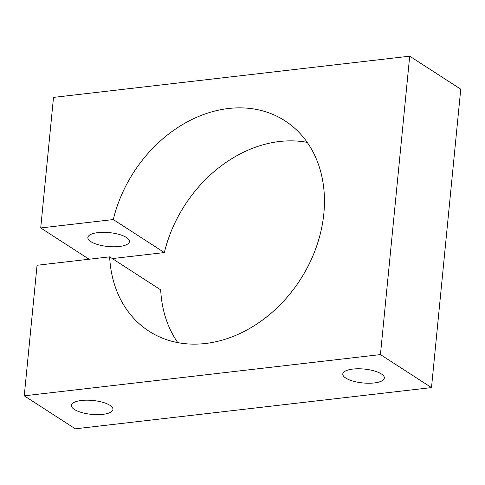 <?xml version="1.0" encoding="UTF-8"?>
<svg xmlns="http://www.w3.org/2000/svg" width="485" height="485" viewBox="0 0 485 485"><rect width="100%" height="100%" fill="white"/><g stroke="black" fill="none" stroke-linecap="round" stroke-linejoin="round"><path stroke-width="0.73" d="M81.456 400.477A20.873 6.972 5.6 0 1 102.705 402.289A20.873 6.972 5.6 0 1 112.956 409.443A20.873 6.972 5.6 0 1 102.899 414.342A20.873 6.972 5.6 0 1 81.656 412.529A20.873 6.972 5.6 0 1 71.404 405.369A20.873 6.972 5.6 0 1 81.456 400.477M307.229 142.384A125.257 99.104 -57.1 0 0 164.354 252.564L113.302 219.553L40.71 227.956L53.508 97.4L409.698 56.181L380.44 354.596L24.25 395.815L37.054 265.259L109.646 256.856A125.257 99.104 -57.1 0 0 148.968 331.182A125.257 99.104 -57.1 0 0 257.753 323.416A125.257 99.104 -57.1 0 0 323.834 213.63A125.257 99.104 -57.1 0 0 284.98 120.813A125.257 99.104 -57.1 0 0 113.302 219.553M352.844 369.073A20.873 6.972 5.6 0 1 374.087 370.879A20.873 6.972 5.6 0 1 384.338 378.039A20.873 6.972 5.6 0 1 374.281 382.938A20.873 6.972 5.6 0 1 353.038 381.125A20.873 6.972 5.6 0 1 342.786 373.965A20.873 6.972 5.6 0 1 352.844 369.073M97.915 232.618A20.873 6.972 5.6 0 1 119.158 234.431A20.873 6.972 5.6 0 1 129.416 241.591A20.873 6.972 5.6 0 1 119.358 246.483A20.873 6.972 5.6 0 1 98.115 244.676A20.873 6.972 5.6 0 1 87.864 237.517A20.873 6.972 5.6 0 1 97.915 232.618M409.698 56.181L460.75 89.185L431.492 387.6L380.44 354.596M431.492 387.6L75.302 428.819L24.25 395.815M177.771 342.616A125.257 99.104 -57.1 0 1 160.693 289.86L109.646 256.856M89.088 259.233L40.71 227.956M164.354 252.564L112.314 258.584"/></g></svg>
